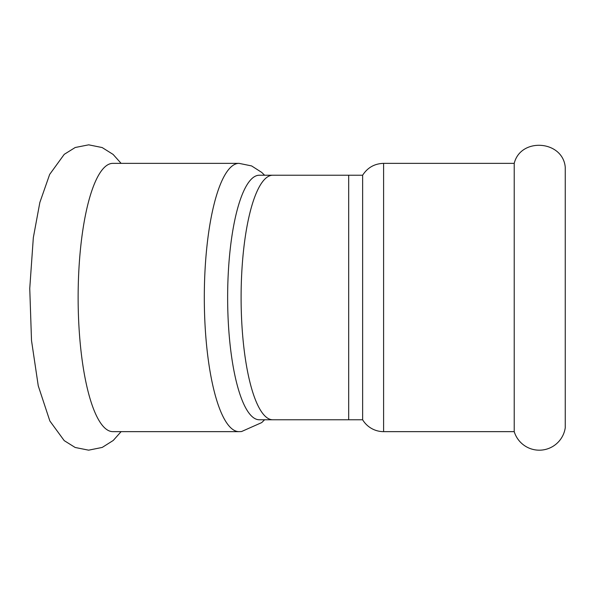 <?xml version="1.0" encoding="UTF-8"?>
<svg xmlns="http://www.w3.org/2000/svg" width="595" height="595" viewBox="0 0 595 595"><rect width="100%" height="100%" fill="white"/><g stroke="black" fill="none" stroke-linecap="round" stroke-linejoin="round"><path stroke-width="0.89" d="M239.026 163.357L112.857 163.357A134.143 34.718 90 0 0 78.131 297.5A134.143 34.718 90 0 0 112.857 431.643L239.026 431.643A134.143 34.718 90 0 1 204.308 297.5A134.143 34.718 90 0 1 239.026 163.357L251.603 165.923L261.748 172.424L264.604 175.235M565.25 297.5L565.25 427.798A26.232 26.232 0 0 1 514.221 431.643L514.221 163.357C520.647 137.155 562.833 140.338 565.25 167.202L565.25 297.5M227.64 297.5A122.265 31.647 90 0 0 259.286 419.765L272.748 419.765A122.265 31.647 -90 0 1 241.101 297.5A122.265 31.647 -90 0 1 272.748 175.235L259.286 175.235A122.265 31.647 90 0 0 227.64 297.5M272.748 419.765L348.692 419.765L348.692 175.235L362.63 175.235L362.63 419.765A24.455 24.455 0 0 0 383.596 431.643L514.221 431.643M362.63 175.235C367.539 167.604 374.53 163.64 383.596 163.357L383.596 431.643M121.112 431.643L113.236 440.471L102.221 447.425L88.633 450.17L75.163 447.477L64.215 440.635L49.861 420.992L38.251 385.82L31.513 340.526L29.75 288.478L33.327 237.68L39.843 202.493L49.66 174.424L64.238 154.343L75.201 147.508L88.685 144.83L102.169 147.553L113.102 154.417L121.112 163.357M264.604 419.765L261.748 422.576L241.54 431.546L239.026 431.643M348.692 419.765L362.63 419.765M348.692 175.235L272.748 175.235M383.596 163.357L514.221 163.357"/></g></svg>
